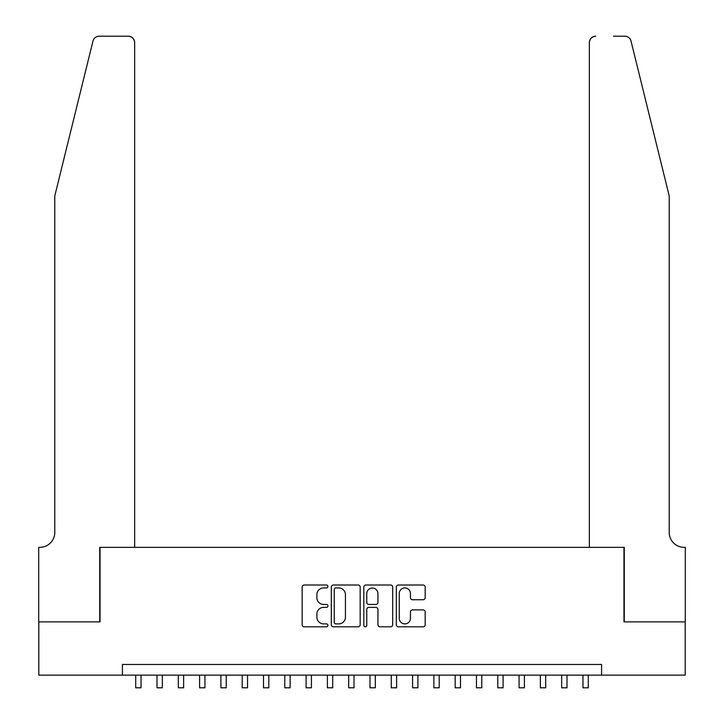<?xml version="1.0" encoding="UTF-8"?>
<svg xmlns="http://www.w3.org/2000/svg" width="724" height="724" viewBox="0 0 724 724"><rect width="100%" height="100%" fill="white"/><g stroke="black" fill="none" stroke-linecap="round" stroke-linejoin="round"><path stroke-width="1.09" d="M327.927 586.467A1.466 1.466 0 0 0 326.461 585.01L304.252 585.01A2.091 2.091 0 0 0 302.161 587.101L302.161 624.721A2.091 2.091 0 0 0 304.252 626.812L326.461 626.812A1.466 1.466 0 0 0 327.927 625.355A1.466 1.466 0 0 0 326.461 623.889L323.583 623.889A6.688 6.688 0 0 1 316.895 617.201L316.895 614.061A6.688 6.688 0 0 1 323.583 607.373L326.461 607.373A1.466 1.466 0 0 0 327.927 605.907A1.466 1.466 0 0 0 326.461 604.449L323.583 604.449A6.688 6.688 0 0 1 316.895 597.762L316.895 594.621A6.688 6.688 0 0 1 323.583 587.933L326.461 587.933A1.466 1.466 0 0 0 327.927 586.467M423.097 599.744A2.091 2.091 0 0 0 425.187 597.653L425.187 587.101A2.091 2.091 0 0 0 423.097 585.01L398.426 585.01A2.091 2.091 0 0 0 396.336 587.101L396.336 624.721A2.091 2.091 0 0 0 398.426 626.812L423.097 626.812A2.091 2.091 0 0 0 425.187 624.721L425.187 611.97A2.091 2.091 0 0 0 423.097 609.88L412.535 609.88A2.091 2.091 0 0 0 410.445 611.97L410.445 618.296A5.593 5.593 0 0 1 404.852 623.889A5.593 5.593 0 0 1 399.259 618.296L399.259 593.526A5.593 5.593 0 0 1 404.852 587.933A5.593 5.593 0 0 1 410.445 593.526L410.445 597.653A2.091 2.091 0 0 0 412.535 599.744L423.097 599.744M122.401 675.13L38.806 675.13L38.806 621.88L100.039 621.88L100.039 547.344L623.961 547.344L623.961 621.88L685.194 621.88L685.194 675.13L601.599 675.13L601.599 664.478L122.401 664.478L122.401 675.13L601.599 675.13M360.172 587.101A2.091 2.091 0 0 0 358.081 585.01L333.411 585.01A2.091 2.091 0 0 0 331.321 587.101L331.321 624.721A2.091 2.091 0 0 0 333.411 626.812L358.081 626.812A2.091 2.091 0 0 0 360.172 624.721L360.172 587.101M365.919 585.01L390.589 585.01A2.091 2.091 0 0 1 392.68 587.101L392.68 624.721A2.091 2.091 0 0 1 390.589 626.812L380.028 626.812A2.091 2.091 0 0 1 377.937 624.721L377.937 609.463A2.091 2.091 0 0 0 375.847 607.373L368.851 607.373A2.091 2.091 0 0 0 366.76 609.463L366.76 625.355A1.466 1.466 0 0 1 365.294 626.812A1.466 1.466 0 0 1 363.828 625.355L363.828 587.101A2.091 2.091 0 0 1 365.919 585.01M335.71 587.933A1.466 1.466 0 0 0 334.253 589.399L334.253 622.423A1.466 1.466 0 0 0 335.71 623.889L338.742 623.889A6.688 6.688 0 0 0 345.429 617.201L345.429 594.621A6.688 6.688 0 0 0 338.742 587.933L335.71 587.933M377.937 593.626A5.593 5.593 0 0 0 372.344 588.033A5.593 5.593 0 0 0 366.76 593.626L366.76 602.359A2.091 2.091 0 0 0 368.851 604.449L375.847 604.449A2.091 2.091 0 0 0 377.937 602.359L377.937 593.626M135.714 675.13L135.714 687.8L141.035 687.8L141.035 675.13M92.98 41.06C94.609 37.558 94.609 37.558 92.98 41.06C94.609 37.558 94.609 37.558 92.98 41.06L54.78 195.933L54.78 532.43A14.905 14.905 0 0 1 39.874 547.344L38.707 547.344L38.707 621.88L99.722 621.88L99.722 547.344L134.646 547.344L134.646 42.589A6.389 6.389 0 0 0 128.257 36.2L99.188 36.2A6.389 6.389 0 0 0 92.98 41.06M110.582 36.2L128.257 36.2C132.112 36.607 134.239 38.734 134.646 42.589L134.646 547.344M54.78 532.43A14.905 14.905 0 0 1 39.874 547.344M657.501 148.447L631.02 41.06C629.391 37.558 629.391 37.558 631.02 41.06C629.391 37.558 629.391 37.558 631.02 41.06L669.22 195.933L669.22 532.43A14.905 14.905 0 0 0 684.126 547.344L685.293 547.344L685.293 621.88L624.278 621.88L624.278 547.344L589.354 547.344L589.354 42.589L589.354 547.344M613.418 36.2L624.812 36.2A6.389 6.389 0 0 1 631.02 41.06M595.743 36.2A6.389 6.389 0 0 0 589.354 42.589C589.761 38.734 591.888 36.607 595.743 36.2M669.22 532.43A14.905 14.905 0 0 0 684.126 547.344M157.008 675.13L157.008 687.8L162.339 687.8L162.339 675.13M178.312 675.13L178.312 687.8L183.634 687.8L183.634 675.13M199.607 675.13L199.607 687.8L204.928 687.8L204.928 675.13M220.901 675.13L220.901 687.8L226.232 687.8L226.232 675.13M242.205 675.13L242.205 687.8L247.527 687.8L247.527 675.13M263.5 675.13L263.5 687.8L268.821 687.8L268.821 675.13M284.794 675.13L284.794 687.8L290.125 687.8L290.125 675.13M306.098 675.13L306.098 687.8L311.42 687.8L311.42 675.13M327.393 675.13L327.393 687.8L332.714 687.8L332.714 675.13M348.687 675.13L348.687 687.8L354.018 687.8L354.018 675.13M369.982 675.13L369.982 687.8L375.313 687.8L375.313 675.13M391.286 675.13L391.286 687.8L396.607 687.8L396.607 675.13M412.58 675.13L412.58 687.8L417.902 687.8L417.902 675.13M433.875 675.13L433.875 687.8L439.206 687.8L439.206 675.13M455.179 675.13L455.179 687.8L460.5 687.8L460.5 675.13M476.473 675.13L476.473 687.8L481.795 687.8L481.795 675.13M497.768 675.13L497.768 687.8L503.099 687.8L503.099 675.13M519.072 675.13L519.072 687.8L524.393 687.8L524.393 675.13M540.366 675.13L540.366 687.8L545.688 687.8L545.688 675.13M561.661 675.13L561.661 687.8L566.992 687.8L566.992 675.13M582.965 675.13L582.965 687.8L588.286 687.8L588.286 675.13"/></g></svg>
